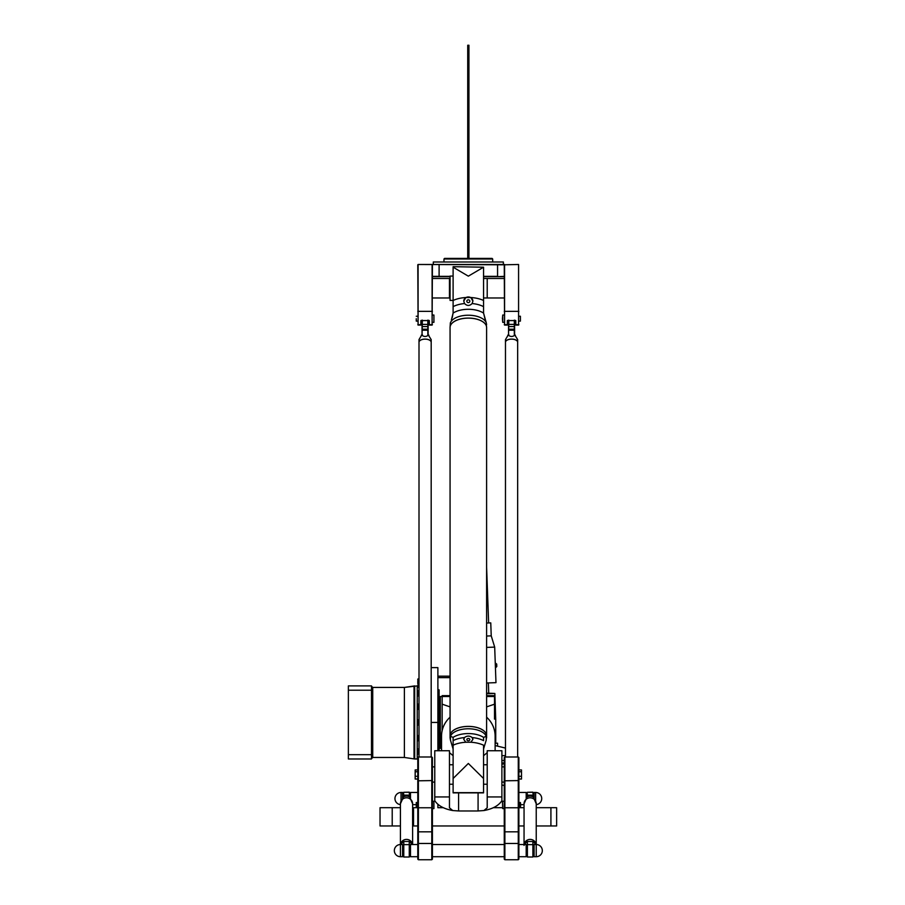 <?xml version="1.0" encoding="UTF-8"?>
<svg xmlns="http://www.w3.org/2000/svg" width="905" height="905" viewBox="0 0 905 905"><rect width="100%" height="100%" fill="white"/><g stroke="black" fill="none" stroke-linecap="round" stroke-linejoin="round"><path stroke-width="1.36" d="M536.235 807.701L556.632 807.701L556.632 825.971L536.235 825.971M524.052 825.971L518.882 825.971M432.409 825.971L504.266 825.971M417.793 825.971L412.612 825.971M400.429 825.971L392.216 825.971L392.216 807.701L380.032 807.701L380.032 825.971L392.216 825.971M437.884 750.743L437.884 667.63L431.187 667.63M443.292 807.701L437.884 807.701L437.884 804.285M501.89 760.505L504.266 760.505L501.89 760.505M495.126 743.209L497.569 743.209L497.569 746.161L505.476 748.073L495.126 745.573M437.884 676.159L450.068 676.159L450.068 327.497A18.27 9.367 -0 0 1 450.068 327.452A18.27 9.367 -0 0 1 466.709 318.119A18.27 9.367 -0 0 1 486.313 325.789A18.27 9.367 -0 0 1 486.607 327.452A18.27 9.367 -0 0 1 486.607 327.474A18.27 9.367 180 0 0 468.338 318.13A18.27 9.367 180 0 0 450.068 327.497L450.068 735.754A18.27 9.367 -0 0 1 450.068 735.754A18.27 9.367 -0 0 1 468.338 726.387A18.27 9.367 -0 0 1 486.607 735.754A18.27 9.367 -0 0 1 486.607 735.776L486.607 327.497M437.884 677.641L450.068 677.641M502.433 807.701L493.383 807.701M519.368 807.701L524.052 807.701M392.216 807.701L400.429 807.701M412.612 807.701L417.296 807.701M504.266 785.631L501.89 784.929M518.882 792.475L526.19 792.475L526.19 798.244M535.624 800.473L535.624 792.475L534.108 792.475L534.108 798.244M401.039 800.473L401.039 792.475L402.567 792.475L402.567 798.244M417.793 792.475L410.485 792.475L410.485 798.244M417.793 749.894L417.793 753.797L417.793 749.894M417.793 736.059L417.793 740.46L417.793 736.059M417.793 720.154L417.793 724.724L417.793 720.154L419.004 719.86M417.793 704.599L417.793 709L417.793 704.599M417.793 691.759L417.793 695.662L417.793 691.759M417.793 683.592L417.793 681.341M371.502 690.221L371.502 685.9L348.368 685.9L348.368 690.221L371.502 690.221L371.502 758.978L348.368 758.978L348.368 754.668L371.502 754.668M414.038 686.001L414.682 685.9L414.682 758.978L404.388 757.462L404.388 687.427L414.038 686.001L414.038 758.876L417.239 758.978L417.239 685.9L404.388 687.427L372.724 687.427L371.502 686.205M437.884 689.576L439.106 689.859L439.106 750.743M348.368 690.221L348.368 754.668M501.89 765.981L502.399 762.938M502.399 763.877L504.266 763.877M501.89 762.938L504.266 762.938M486.607 327.452L486.404 326.06M453.111 306.343L453.111 312.745A7.907 4.955 -89.5 0 1 453.1 313.085L451.369 320.042M486.607 324.838L486.313 322.915A14.141 5.125 -130.6 0 0 486.234 322.644L483.564 313.085L485.295 320.042M452.228 317.689L453.1 313.085A19.367 9.932 180 0 1 483.564 313.085A7.907 4.955 89.5 0 1 483.553 312.745L483.553 304.555M494.515 719.124L494.515 704.181L494.515 719.124M486.607 706.884L494.515 704.181L494.515 695.651L486.607 695.651M450.068 695.651L442.149 695.651L442.149 704.181L450.068 706.884M442.149 730.686L442.149 704.181L442.149 730.686M441.538 748.322L440.316 748.322L440.316 696.556L442.149 696.556M450.068 717.201A26.799 25.94 180 0 0 441.538 736.184L441.538 750.743M495.126 750.743L495.126 736.184A26.799 25.94 180 0 0 486.607 717.201M434.773 796.943L434.773 800.721C438.099 805.699 444.095 808.98 452.772 810.552L449.457 807.803L449.457 750.743L434.773 750.743L434.773 796.943L449.457 796.943M458.586 792.871L458.586 810.948A26.799 25.94 -0 0 0 459.966 810.982L476.697 810.982A26.799 25.94 -0 0 0 478.078 810.948L478.078 792.871M458.586 810.948L452.772 810.552M449.457 752.655L453.111 755.698M501.89 800.721L501.89 750.743L487.207 750.743L487.207 807.803L483.904 810.552C492.569 808.98 498.565 805.699 501.89 800.721M483.904 810.552L478.078 810.948M483.553 755.698L487.207 752.655M482.965 321.897A18.213 9.333 180 0 0 453.699 321.897M486.607 737.892L486.607 735.799A18.27 9.367 180 0 0 486.313 734.136A18.27 9.367 180 0 0 466.709 726.466A18.27 9.367 180 0 0 450.068 735.799L450.068 737.892L450.351 736.478A14.141 5.125 49.4 0 1 450.43 736.331L453.1 737.371A19.367 9.932 -0 0 1 483.564 737.371L486.234 736.331A14.141 5.125 -49.4 0 1 486.313 736.478L486.234 740.086L486.234 736.331M482.965 730.188A18.213 9.333 180 0 0 453.699 730.188M450.43 322.644A14.141 5.125 130.6 0 0 450.351 322.915L450.068 327.452M463.767 301.173A4.57 4.265 180 0 1 468.338 296.953A4.57 4.265 180 0 1 472.896 301.173M466.833 301.218A1.493 1.403 180 0 1 468.338 299.827A1.493 1.403 180 0 1 469.831 301.218A1.493 1.403 180 0 1 468.338 302.621A1.493 1.403 180 0 1 466.833 301.218M464.548 303.548L463.767 301.116L465.837 297.519L470.838 297.519L472.896 301.116L472.116 303.548C469.593 306.048 467.071 306.048 464.548 303.548A21.426 10.984 -0 0 0 453.111 306.625L453.111 276.059L450.068 276.059L450.068 300.415L453.111 300.415L450.068 300.415M472.116 303.548A21.426 10.984 -0 0 1 483.553 306.625L483.553 267.201L468.338 276.161L453.111 267.201L453.111 300.483A22.535 11.55 180 0 1 465.837 297.519M449.457 278.491L432.409 278.491L450.068 278.491L449.457 278.491L449.457 297.983L450.068 297.983L449.457 297.983M487.207 278.491L504.266 278.491L487.207 278.491L487.207 297.983L483.553 297.983L487.207 297.983L487.207 278.491L483.553 278.491M453.111 274.554L453.111 266.692L483.553 267.201M472.896 739.498A4.57 3.45 0 0 0 468.338 736.138A4.57 3.45 0 0 0 463.767 739.498M466.833 739.6A1.493 1.131 0 0 0 469.831 739.6A1.493 1.131 0 0 0 466.833 739.6M472.116 737.552L472.896 739.396L470.838 742.247L465.837 742.247L463.767 739.396L464.548 737.552C467.071 735.595 469.593 735.595 472.116 737.552A21.426 10.984 180 0 1 483.553 740.629L483.553 737.53A7.907 2.387 54.9 0 1 483.564 737.371M453.1 737.371A7.907 2.387 -54.9 0 1 453.111 737.53L453.111 778.492L468.338 763.458L483.553 778.492L483.553 745.211A22.535 11.55 -0 0 0 470.838 742.247M483.553 778.492L483.553 792.871L453.111 792.871L453.111 778.492M483.553 749.001L486.234 740.086M465.837 742.247A22.535 11.55 -0 0 0 453.111 745.211L453.111 740.629A21.426 10.984 180 0 1 464.548 737.552M450.43 736.331L450.43 740.086L453.111 749.001M450.43 740.086L450.068 737.892M503.35 264.486L503.35 261.986L433.314 261.986L433.314 264.486M497.569 264.486L432.104 264.486L432.104 325.076L429.355 325.076L429.298 320.574L420.893 320.574L420.836 325.076L418.087 325.076L418.087 264.486L504.266 264.792L504.571 325.076L504.571 264.486L497.569 264.486L497.569 276.364L483.553 276.364M518.576 325.076L518.576 264.486L504.266 264.792L518.576 264.486L518.576 325.076L515.839 325.076L515.771 320.574L507.366 320.574L507.309 325.076L504.571 325.076M418.087 264.486L432.104 264.486M432.104 325.076L432.409 264.792M416.266 318.684L416.266 321.117L416.266 318.684M433.925 322.338L433.925 315.031L433.925 322.338L432.409 322.338M520.398 321.117L520.398 316.252L520.398 321.117L518.882 321.117M502.433 318.684L502.739 322.338L502.739 315.031L502.433 318.684M432.409 276.67L450.068 276.67M450.068 276.364L432.409 276.364M483.553 276.67L504.266 276.67M504.266 276.364L497.569 276.67M417.793 264.792L418.087 325.076M429.049 320.427L429.355 325.076M420.836 325.076L421.142 320.427M515.533 320.427L515.839 325.076M507.309 325.076L507.615 320.427M467.727 258.4L444.581 258.4L443.97 259L492.693 259L492.082 258.4L467.727 258.4L467.727 45.25L468.937 45.25L468.937 258.4M412.544 844.523A6.086 5.984 180 0 0 400.496 844.523A6.086 5.984 -0 0 1 412.544 844.523M403.472 796.932L400.429 803.776A6.086 5.984 -0 0 1 406.526 797.791A6.086 5.984 -0 0 1 412.612 803.776L409.569 796.672A6.199 6.086 180 0 0 403.472 796.672L403.472 796.932A6.086 5.984 -0 0 1 409.569 796.932M412.612 844.523L412.612 803.787A6.086 5.984 180 0 0 406.526 797.803A6.086 5.984 180 0 0 400.429 803.787L400.429 845.394M403.777 841.48L403.777 857.012L403.777 841.48L409.264 841.48L409.264 857.012L403.777 857.012M409.264 857.012L409.264 841.48M412.42 844.523L409.569 841.673M403.472 841.673L400.621 844.523M409.569 792.588L409.569 795.552L409.264 792.282L403.777 792.282L409.264 792.169M409.569 795.552L409.569 796.672M403.472 796.672L403.777 795.144L409.264 795.144M403.777 795.144L403.472 792.588L403.472 795.552M536.167 844.523A6.086 5.984 180 0 0 524.119 844.523A6.086 5.984 -0 0 1 536.167 844.523M527.106 796.932L524.052 803.776A6.086 5.984 -0 0 1 530.149 797.791A6.086 5.984 -0 0 1 536.235 803.776L533.192 796.672A6.199 6.086 180 0 0 527.106 796.672L527.106 796.932A6.086 5.984 -0 0 1 533.192 796.932M536.235 856.707L534.108 856.707L534.108 844.523L536.235 844.523L536.235 856.707A6.086 6.086 0 0 0 542.321 850.621A6.086 6.086 0 0 0 536.235 844.523L536.235 803.787A6.086 5.984 180 0 0 530.149 797.803A6.086 5.984 180 0 0 524.052 803.787L524.052 845.394M527.4 841.48L527.4 857.012L527.4 841.48L532.887 841.48L532.887 857.012L527.4 857.012M532.887 857.012L532.887 841.48M536.043 844.523L533.192 841.673M527.106 841.673L524.255 844.523M533.192 792.588L533.192 795.552L532.887 792.282L527.4 792.282L532.887 792.169M533.192 795.552L533.192 796.672M527.106 796.672L527.4 795.144L532.887 795.144M527.4 795.144L527.106 792.588L527.106 795.552M517.66 342.214A6.086 3.122 -0 0 1 517.66 342.237A6.086 3.122 180 0 0 511.574 339.149A6.086 3.122 180 0 0 505.476 342.271A6.086 3.122 -0 0 1 505.476 342.214A6.086 3.122 -0 0 1 511.574 339.092A6.086 3.122 -0 0 1 517.66 342.214L517.66 339.601L514.606 334.714L514.617 320.189M506.71 340.382A6.03 3.088 -0 0 1 516.427 340.382M517.66 342.271L517.66 756.987M505.476 342.214L505.476 339.601L508.191 335.031C510.443 336.943 512.694 336.943 514.945 335.031L515.375 335.201M508.531 320.189L508.531 334.726L508.836 320.144M508.191 335.031L508.836 334.624M507.762 335.201L508.542 334.714M514.312 320.144L514.312 334.624L514.945 335.031M431.187 342.214A6.086 3.122 -0 0 1 431.187 342.237A6.086 3.122 180 0 0 425.101 339.149A6.086 3.122 180 0 0 419.004 342.271A6.086 3.122 -0 0 1 419.004 342.214A6.086 3.122 -0 0 1 425.101 339.092A6.086 3.122 -0 0 1 431.187 342.214L431.187 339.601L428.133 334.714L428.144 320.189M420.237 340.382A6.03 3.088 -0 0 1 429.954 340.382M431.187 342.271L431.187 756.987M419.004 342.214L419.004 339.601L421.719 335.031C423.97 336.943 426.221 336.943 428.472 335.031L428.902 335.201M422.047 320.189L422.047 334.726L422.352 320.144M421.719 335.031L422.352 334.624M421.289 335.201L422.058 334.714M427.839 320.144L427.839 334.624L428.472 335.031M417.793 844.523L410.485 844.523L410.485 856.707L417.793 856.707M402.567 850.621L402.567 844.523L400.429 844.523L400.429 856.707L402.567 856.707L402.567 850.621M518.882 856.707L526.19 856.707L526.19 844.523L518.882 844.523M416.266 807.373L416.266 802.509L416.266 807.373L417.296 807.373M417.793 802.441L417.793 800.687M417.793 808.289L417.296 802.441M433.925 801.287L433.925 808.595L433.925 801.287L432.409 801.287M417.793 776.298L415.169 776.298L415.169 769.951L417.793 769.951M417.793 771.75L415.169 771.75M417.793 779.035L415.169 779.035L415.169 776.298M432.409 780.574L432.409 757.598L431.798 756.987L431.798 859.75L432.409 859.139L432.409 780.574L418.393 780.8L418.393 756.987L431.798 756.987M417.793 843.471L417.793 859.139L418.393 859.75L418.393 780.8L417.793 780.574L417.793 843.471L432.409 843.471M418.393 756.987L417.793 757.598L417.793 780.574M518.882 776.298L521.495 776.298L521.495 769.951L518.882 769.951M518.882 771.75L521.495 771.75M518.882 779.035L521.495 779.035L521.495 776.298M518.882 802.441L518.882 800.687M518.882 808.289L519.368 802.441M518.882 780.574L518.882 757.598L518.271 756.987L518.271 859.75L518.882 859.139L518.882 780.574L504.877 780.8L504.877 756.987L518.271 756.987M520.703 804.941L520.398 802.509L520.398 807.373L520.703 804.941M502.433 801.592L502.739 808.595L502.433 801.592M504.266 831.831L504.266 859.139L504.877 859.75L504.877 780.8L504.266 780.574L504.266 831.831L518.882 831.831M504.877 756.987L504.266 757.598L504.266 780.574M486.607 693.75L494.843 693.456L495.736 719.69M494.843 693.456L486.607 693.14M495.261 662.913L496.709 664.089L496.8 666.555L495.442 667.833M495.307 664.112L495.408 666.6L496.8 666.555M495.318 664.146L496.709 664.089M486.607 636.034L491.234 635.864L490.759 622.878L486.607 623.036M491.234 635.864L494.684 647.109L486.607 647.403M494.684 647.109L495.974 682.653L486.607 682.992M505.476 755.63L501.89 755.63M550.919 825.971L550.919 807.701M431.187 722.439L437.884 722.439M413.528 825.971L413.528 807.701M419.004 754.103L418.087 754.103L417.793 749.227M419.004 740.765L418.087 740.765L417.793 735.889M419.004 725.029L418.087 725.029L418.087 719.86M419.004 709.305L418.087 709.305L417.793 704.429M419.004 695.968L418.087 695.968L417.793 691.092M419.004 687.053L418.087 687.053L417.793 679.055L419.004 678.75M371.514 758.492L372.724 757.462L372.724 687.427M502.399 763.673L504.266 763.673M494.515 696.499L486.607 696.499M450.068 696.499L442.149 696.499M487.207 796.943L501.89 796.943M450.351 322.915A18.27 9.367 -0 0 1 468.338 315.223A18.27 9.367 -0 0 1 486.313 322.915M483.553 300.483A22.535 11.55 180 0 0 470.838 297.519M453.111 792.667L483.553 792.667M486.313 736.478A18.27 9.367 180 0 0 468.338 728.774A18.27 9.367 180 0 0 450.351 736.478M439.106 276.67L439.106 264.486M432.409 311.354L417.793 311.354M417.793 324.691L421.142 324.691M432.409 324.691L429.049 324.691M518.882 311.354L504.266 311.354M504.266 324.691L507.615 324.691M518.882 324.691L515.533 324.691M403.472 844.637L409.569 844.637M527.106 844.637L533.192 844.637M514.617 330.212L508.531 330.212M514.617 329.194L508.531 329.194M514.617 326.581L508.531 326.581M514.617 324.409L508.531 324.409M428.144 330.212L422.047 330.212M428.144 329.194L422.047 329.194M428.144 326.581L422.047 326.581M428.144 324.409L422.047 324.409M432.409 831.831L417.793 831.831M432.409 807.758L417.793 807.758M504.266 843.471L518.882 843.471M518.882 807.758L504.266 807.758M524.052 804.658L520.703 804.658M536.235 804.624A6.086 6.086 0 0 0 541.722 798.561A6.086 6.086 0 0 0 535.624 792.475M401.039 792.475A6.086 6.086 0 0 0 394.953 798.561A6.086 6.086 0 0 0 400.429 804.624M415.961 804.658L412.612 804.658M372.724 757.462L404.388 757.462L372.724 757.462L371.502 758.673M419.004 748.921L418.087 748.921M419.004 735.584L418.087 735.584M419.004 704.124L418.087 704.124M419.004 690.787L418.087 690.787M419.004 681.872L417.793 682.178M439.106 746.806L440.316 746.806M439.106 698.083L440.316 698.083M414.682 758.978L417.239 758.978M417.239 687.302L419.004 687.302M495.736 743.209L495.736 719.622M449.457 784.239L453.111 784.239M449.457 764.748L453.111 764.748M483.553 784.239L487.207 784.239M483.553 764.748L487.207 764.748M450.068 297.983L432.409 297.983L450.068 297.983M417.793 316.252L416.266 316.252M417.793 321.117L416.266 321.117M433.925 315.031L432.409 315.031M504.266 297.983L487.207 297.983L504.266 297.983M520.398 316.252L518.882 316.252M504.266 315.031L502.739 315.031M504.266 322.338L502.739 322.338M492.693 261.986L492.693 259M443.97 261.986L443.97 259M409.569 793.085L410.485 793.085M410.485 845.134L409.569 845.134M410.485 856.096L409.569 856.096M403.472 845.134L402.567 845.134M403.472 856.096L402.567 856.096M402.567 793.085L403.472 793.085M533.192 793.085L534.108 793.085M534.108 845.134L533.192 845.134M534.108 856.096L533.192 856.096M527.106 845.134L526.19 845.134M527.106 856.096L526.19 856.096M526.19 793.085L527.106 793.085M505.476 342.271L505.476 756.987M508.531 324.171L507.615 324.171M515.533 324.171L514.617 324.171M419.004 342.271L419.004 756.987M422.047 324.171L421.142 324.171M429.049 324.171L428.144 324.171M400.429 844.523A6.086 6.086 0 0 0 394.342 850.621A6.086 6.086 0 0 0 400.429 856.707M416.266 802.509L417.296 802.509M433.925 808.595L432.409 808.595M434.773 766.874L432.409 766.874M434.773 782.101L432.409 782.101M418.393 859.75L431.798 859.75M519.368 807.373L520.398 807.373M519.368 802.509L520.398 802.509M504.266 801.287L502.739 801.287M504.266 808.595L502.739 808.595M504.266 844.523L432.409 844.523M504.266 856.707L432.409 856.707M504.266 766.874L501.89 766.874M504.266 782.101L501.89 782.101M504.877 859.75L518.271 859.75M488.734 693.072L488.372 682.936M488.632 622.957L486.607 567.231"/></g></svg>
